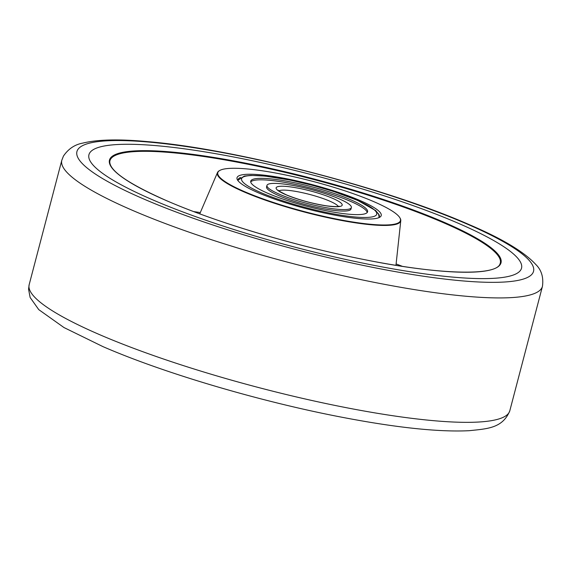 <?xml version="1.0" encoding="UTF-8"?>
<svg xmlns="http://www.w3.org/2000/svg" width="571" height="571" viewBox="0 0 571 571"><rect width="100%" height="100%" fill="white"/><g stroke="black" fill="none" stroke-linecap="round" stroke-linejoin="round"><path stroke-width="0.86" d="M152.057 199.572A223.611 37.165 -165.3 0 1 88.948 154.705A223.611 37.165 -165.3 0 1 226.83 155.697A223.611 37.165 -165.3 0 1 458.413 223.318A223.611 37.165 -165.3 0 1 521.53 268.192A223.611 37.165 -165.3 0 1 383.648 267.192A223.611 37.165 -165.3 0 1 152.057 199.572A223.611 37.165 -165.3 0 1 88.948 154.705A223.611 37.165 -165.3 0 1 226.83 155.697A223.611 37.165 -165.3 0 1 458.413 223.318A223.611 37.165 -165.3 0 1 521.53 268.192A223.611 37.165 -165.3 0 1 383.648 267.192A223.611 37.165 -165.3 0 1 152.057 199.572M258.063 192.677A74.537 12.391 -165.3 0 1 237.529 180.015A74.537 12.391 -165.3 0 1 277.392 177.06A74.537 12.391 -165.3 0 1 360.18 200.592A74.537 12.391 -165.3 0 1 379.658 217.301A74.537 12.391 -165.3 0 1 329.474 214.096A74.537 12.391 -165.3 0 1 258.063 192.677M240.605 177.445A72.981 12.134 14.7 0 0 238.143 179.594A72.981 12.134 14.7 0 0 238.221 180.964M244.445 191.62A94.415 15.695 14.7 0 0 349.316 221.427A94.415 15.695 14.7 0 0 399.807 217.694A94.415 15.695 14.7 0 0 373.798 201.649A94.415 15.695 14.7 0 0 283.344 174.519A94.415 15.695 14.7 0 0 219.778 170.458A94.415 15.695 14.7 0 0 244.445 191.62M399.807 217.694L400.071 218.122A94.779 15.752 -165.3 0 1 400.778 220.642A94.779 15.752 -165.3 0 1 343.335 220.806A94.779 15.752 -165.3 0 1 244.11 191.949A94.779 15.752 -165.3 0 1 217.487 172.556A94.779 15.752 -165.3 0 1 219.343 170.708L219.778 170.458M378.594 217.787A72.981 12.134 14.7 0 0 379.33 216.637A72.981 12.134 14.7 0 0 378.238 213.554M339.053 198.801A43.632 7.252 -165.3 0 1 351.372 207.559A43.632 7.252 -165.3 0 1 324.464 207.366A43.632 7.252 -165.3 0 1 279.269 194.169A43.632 7.252 -165.3 0 1 266.957 185.411A43.632 7.252 -165.3 0 1 293.865 185.611A43.632 7.252 -165.3 0 1 339.053 198.801M267.785 193.276A60.405 10.042 -165.3 0 1 250.733 181.157A60.405 10.042 -165.3 0 1 287.984 181.428A60.405 10.042 -165.3 0 1 350.544 199.693A60.405 10.042 -165.3 0 1 367.588 211.812A60.405 10.042 -165.3 0 1 330.345 211.548A60.405 10.042 -165.3 0 1 267.785 193.276M266.957 185.411L266.564 186.895A43.632 7.252 14.7 0 0 278.884 195.653A43.632 7.252 14.7 0 0 324.071 208.843A43.632 7.252 14.7 0 0 350.979 209.043L351.372 207.559M367.224 212.512A60.405 10.042 14.7 0 0 350.151 201.178A60.405 10.042 14.7 0 0 289.69 183.305A60.405 10.042 14.7 0 0 250.712 181.942M61.811 160.251L63.445 156.083C68.342 148.874 74.787 144.549 82.781 143.107C97.605 139.46 119.175 138.967 147.482 141.615C234.41 148.724 385.068 187.581 468.748 224.424C501.738 238.435 524.071 251.768 535.741 264.43C541.444 269.955 543.678 277.263 542.45 286.342A248.456 41.298 -165.3 0 1 389.251 285.236A248.456 41.298 -165.3 0 1 131.93 210.107A248.456 41.298 -165.3 0 1 61.811 160.251L29.171 284.658A248.456 41.298 14.7 0 0 99.29 334.513A248.456 41.298 14.7 0 0 356.611 409.65A248.456 41.298 14.7 0 0 509.81 410.756C502.658 428.386 487.077 428.785 469.169 430.698C438.557 432.197 395.717 427.629 340.651 416.994C259.298 401.342 163.556 373.02 102.873 346.583L63.973 327.547L38.757 309.632L30.135 297.484L28.55 289.133L29.171 284.658M143.549 198.915A236.03 39.235 14.7 0 0 466.728 281.232A236.03 39.235 14.7 0 0 466.928 223.975A236.03 39.235 14.7 0 0 143.749 141.658A236.03 39.235 14.7 0 0 143.549 198.915M443.881 222.19A202.384 33.639 -165.3 0 1 443.71 271.289A202.384 33.639 -165.3 0 1 166.596 200.699A202.384 33.639 -165.3 0 1 166.768 151.608A202.384 33.639 -165.3 0 1 443.881 222.19M499.932 264.102A201.777 33.539 14.7 0 0 443.332 222.647A201.777 33.539 14.7 0 0 231.576 161.115A201.777 33.539 14.7 0 0 109.768 161.75C109.682 170.922 128.653 183.912 166.689 200.721C217.009 222.654 296.884 246.422 365.183 259.776C439.563 274.844 495.942 275.957 499.932 264.102M193.655 211.584A191.763 31.876 -165.3 0 1 200.293 212.583M396.11 263.952A191.763 31.876 -165.3 0 1 402.384 266.343M278.933 190.878A31.055 5.16 -165.3 0 1 299.754 192.141A31.055 5.16 -165.3 0 1 329.66 201.099A31.055 5.16 -165.3 0 1 338.253 206.438M332.565 198.301A34.16 5.681 -165.3 0 1 332.536 206.588A34.16 5.681 -165.3 0 1 285.757 194.675A34.16 5.681 -165.3 0 1 285.785 186.389A34.16 5.681 -165.3 0 1 332.565 198.301M357.032 200.2A69.876 11.613 -165.3 0 1 356.975 217.144A69.876 11.613 -165.3 0 1 261.297 192.777A69.876 11.613 -165.3 0 1 261.354 175.825A69.876 11.613 -165.3 0 1 357.032 200.2M542.45 286.342L509.81 410.756M400.778 220.642L395.96 265.329M217.487 172.556L199.75 213.854M339.195 206.21C338.731 205.91 340.673 207.494 326.484 205.831C311.987 203.526 298.562 199.843 286.214 194.782C279.769 191.542 277.106 190.022 278.227 190.214L278.405 190.814M379.123 217.137L378.58 214.204L375.718 210.585L357.489 200.307L333.278 191.371L312.394 185.282L290.382 180.129L264.98 176.075L250.797 175.383L244.367 176.075L238.071 180.129"/></g></svg>
